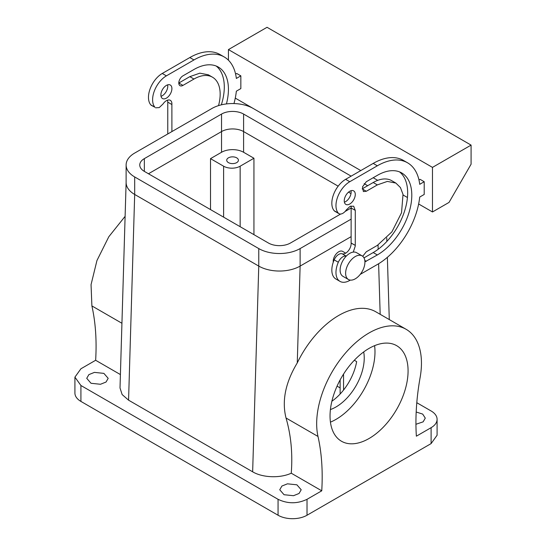 <?xml version="1.0" encoding="UTF-8"?>
<svg xmlns="http://www.w3.org/2000/svg" width="546" height="546" viewBox="0 0 546 546"><rect width="100%" height="100%" fill="white"/><g stroke="black" fill="none" stroke-linecap="round" stroke-linejoin="round"><path stroke-width="0.82" d="M374.59 345.659A55.18 31.859 -60 0 1 370.208 376.18A55.18 31.859 -60 0 1 330.439 422.14M363.684 351.931A39.967 23.075 -60 0 1 360.776 375.675A39.967 23.075 -60 0 1 330.412 409.555M334.821 391.618A55.18 31.859 -60 0 1 396.649 345.666A55.18 31.859 -60 0 1 403.303 395.284A55.18 31.859 -60 0 1 341.468 441.236A55.18 31.859 -60 0 1 334.821 391.618M354.306 360.258L356.654 361.616A39.967 23.075 -60 0 1 353.883 371.696A39.967 23.075 -60 0 1 331.886 401.221M406.108 329.286A74.092 42.779 -60 0 0 343.693 355.166A74.092 42.779 -60 0 0 317.997 436.459A233.968 135.087 -60 0 1 321.751 490.813L307.016 499.317L307.016 515.24L431.101 443.598L431.101 427.682L416.366 436.186A233.968 135.087 -60 0 1 420.127 377.498A74.092 42.779 -60 0 0 420.127 350.443A74.092 42.779 -60 0 0 406.108 329.286L375.771 311.773A74.092 42.779 -60 0 0 297.263 362.913L300.123 266.093L351.139 236.643L300.136 266.086M317.997 436.459L286.029 418.004C281.722 400.86 285.469 382.493 297.263 362.913M286.029 418.004C291.018 435.223 292.758 453.624 291.257 473.205L321.751 490.813M307.016 499.317C297.365 503.897 287.715 503.897 278.064 499.317L80.917 385.496L74.918 377.136L80.917 368.775L95.646 360.271L120.407 374.57M252.648 471.805L258.763 266.093L134.685 194.458L128.569 400.17L252.648 471.805C262.551 477.764 280.139 478.398 291.257 473.205M128.569 400.17L122.133 394.553L120.011 387.94L126.119 182.5A29.245 16.885 0 0 0 134.685 194.458L134.685 176.945L258.763 248.58A29.245 16.885 0 0 0 300.123 248.58L351.139 219.13M287.455 483.824L296.901 484.814L301.201 489.769L299.058 493.475L293.495 495.707L284.05 494.724L279.75 489.769L281.886 486.056L287.455 483.824M94.438 372.386L103.883 373.375L108.183 378.33L106.04 382.043L100.478 384.268L91.032 383.285L86.732 378.33L88.875 374.617L94.438 372.386M307.016 515.24A20.475 11.821 180 0 1 278.064 515.24L80.917 401.412A20.475 11.821 180 0 1 74.918 393.059L74.918 377.136M431.101 443.598L437.093 435.244L437.093 419.321A20.475 11.821 0 0 0 431.101 410.967L416.796 402.702M431.101 427.682A20.475 11.821 0 0 0 437.093 419.321M416.182 412.012L422.693 414.093L425.279 418.127L423.143 421.84L415.943 424.269M337.073 386.131L340.131 387.892M253.938 234.65L253.938 158.238L243.598 152.273L243.598 131.572A15.595 9.002 0 0 0 221.54 131.572L148.471 173.758L221.54 131.572L221.54 114.059L144.335 158.633A15.595 9.002 0 0 0 139.762 165.001A15.595 9.002 0 0 0 144.335 171.376L144.335 158.633M351.133 176.146L243.598 114.059L243.598 131.572L338.165 186.172L243.598 131.572A15.595 9.002 0 0 0 221.54 131.572L221.54 152.273L210.51 158.64L223.607 166.202L223.607 217.144M348.519 192.151L350.996 193.577L348.519 192.151M345.7 253.153L342.629 251.378A7.801 4.505 120 0 0 336.268 253.856A7.801 4.505 120 0 0 333.265 262.182M121.935 323.266L91.892 305.917C95.577 322.413 96.826 340.533 95.646 360.271M91.892 305.917L91.052 284.637L96.949 260.531L108.818 236.732L125.109 216.339M253.938 158.238L240.151 166.202A11.698 6.757 180 0 1 223.607 166.202M210.51 209.582L210.51 158.64M243.598 152.273A15.595 9.002 0 0 0 221.54 152.273M234.214 163.472A5.849 3.378 0 0 0 238.418 160.231A5.849 3.378 0 0 0 230.924 156.989A5.849 3.378 0 0 0 226.72 160.231A5.849 3.378 0 0 0 234.214 163.472M353.276 252.095L355.275 246.034A7.801 4.505 -60 0 0 355.248 245.413L351.112 243.025A7.801 4.505 -60 0 1 351.139 243.646A7.801 4.505 -60 0 1 348.014 251.187A7.801 4.505 -60 0 1 342.185 253.794A7.801 4.505 -60 0 0 334.172 259.862A19.499 11.254 -60 0 0 335.872 278.999L340.008 281.388A19.499 11.254 -60 0 1 338.308 262.244A7.801 4.505 -60 0 1 346.239 256.156A13.65 7.883 120 0 1 353.276 252.095A13.65 7.883 -60 0 1 356.579 252.682L362.094 255.869A13.65 7.883 120 0 0 349.488 262.107A13.65 7.883 120 0 0 346.806 277.921A13.65 7.883 120 0 0 348.45 279.504A13.65 7.883 120 0 0 361.056 273.266A13.65 7.883 120 0 0 363.745 257.453A13.65 7.883 120 0 0 362.094 255.869M351.112 243.025L351.139 208.019M350.996 206.006A7.801 4.505 -60 0 1 351.139 207.35A7.801 4.505 -60 0 1 351.112 208.006L355.275 210.374L355.275 245.4L351.139 243.011M355.248 210.394L353.658 206.17L350.068 206.381L346.321 209.923A7.801 4.505 -60 0 1 338.991 213.677L334.855 211.295A7.801 4.505 -60 0 1 334.172 210.729A19.499 11.254 -60 0 1 333.456 194.779A19.499 11.254 -60 0 1 345.625 179.334L373.198 163.411A60.442 34.896 -60 0 1 403.419 160.422L407.555 162.804A60.442 34.896 -60 0 1 419.717 184.316L424.208 181.722L420.072 179.334L418.966 179.968M364.919 261.841L377.334 254.948A48.744 28.139 -60 0 0 409.172 211.998A48.744 28.139 -60 0 0 401.706 172.939A48.744 28.139 -60 0 0 377.334 175.355L366.305 181.722L362.483 186.875L363.377 191.557L366.305 191.271L362.169 188.882L373.198 182.514A37.046 21.39 -60 0 1 391.721 180.678L395.857 183.067L400.436 187.558L403.023 194.417L401.535 212.756L391.885 231.9L377.334 245.4L366.305 251.767L362.701 256.279M399.549 171.894A48.744 28.139 -60 0 1 404.45 211.5A48.744 28.139 -60 0 1 373.198 252.566L363.991 257.876M350.996 190.718A7.801 4.505 -60 0 1 351.139 192.069A7.801 4.505 -60 0 1 344.383 202.17M235.599 74.106L236.705 73.464L240.841 75.853L240.841 88.589L236.35 91.182A60.442 34.896 -60 0 1 233.968 103.563M240.841 75.853L236.35 78.447A60.442 34.896 -60 0 0 224.188 56.941L220.052 54.552A60.442 34.896 -60 0 0 189.831 57.548L162.258 73.464L166.394 75.853L193.966 59.937A60.442 34.896 -60 0 1 224.188 56.941M154.941 107.255L150.805 104.866A7.801 4.505 120 0 0 151.488 105.426L154.941 107.255A19.499 11.254 -60 0 1 154.231 91.305A19.499 11.254 -60 0 1 166.394 75.853M155.624 107.815L159.214 107.596L162.961 104.061A7.801 4.505 -60 0 1 170.291 100.3A7.801 4.505 -60 0 1 171.908 103.876A7.801 4.505 -60 0 1 171.881 104.525L167.745 102.136L167.629 100.136M171.908 131.572L171.881 104.525M226.426 103.924A48.744 28.139 -60 0 0 218.339 67.069A48.744 28.139 -60 0 0 193.966 69.485L182.937 75.853A5.849 3.378 -60 0 0 179.115 81.006A5.849 3.378 -60 0 0 180.009 85.695A5.849 3.378 -60 0 0 182.937 85.408L193.966 79.04A37.046 21.39 -60 0 1 212.49 77.204A37.046 21.39 -60 0 1 218.53 105.617M160.879 94.956A7.801 4.505 -60 0 1 164.285 87.107A7.801 4.505 -60 0 1 170.291 85.019A7.801 4.505 -60 0 1 171.908 88.589A7.801 4.505 -60 0 1 168.502 96.437A7.801 4.505 -60 0 1 162.496 98.526A7.801 4.505 -60 0 1 160.879 94.956M338.991 213.677A7.801 4.505 -60 0 1 338.308 213.117A19.499 11.254 -60 0 1 337.592 197.167A19.499 11.254 -60 0 1 349.761 181.722L377.334 165.8A60.442 34.896 -60 0 1 407.555 162.804M432.48 167.39L432.48 211.971L449.024 202.416L471.082 164.209L471.082 145.106L432.48 167.39L228.433 49.59L228.433 60.203M432.48 211.971L418.639 203.979M407.439 197.509L403.132 195.024M373.198 177.737L377.334 180.125A29.245 16.885 0 0 1 377.723 180.357L377.429 180.18M253.153 108.436L235.271 98.109M424.208 181.722L424.208 194.458L419.717 197.051A60.442 34.896 -60 0 1 377.334 264.503L360.244 274.365M350.3 280.105L349.761 280.419A19.499 11.254 -60 0 1 340.008 281.388M366.305 191.271L377.334 184.903L387.353 181.415L395.857 183.067M355.275 194.458A7.801 4.505 -60 0 1 351.87 202.307A7.801 4.505 -60 0 1 345.857 204.395A7.801 4.505 -60 0 1 344.246 200.826A7.801 4.505 -60 0 1 347.645 192.977A7.801 4.505 -60 0 1 353.658 190.882A7.801 4.505 -60 0 1 355.275 194.458M150.805 104.866A19.499 11.254 -60 0 1 150.095 88.916A19.499 11.254 -60 0 1 162.258 73.464M167.772 133.961L167.772 102.157M216.182 66.032A48.744 28.139 -60 0 1 221.342 104.839M182.937 85.408L178.801 83.019L189.831 76.652L199.856 73.164L208.354 74.816L212.49 77.204M167.629 84.855A7.801 4.505 -60 0 1 167.772 86.2A7.801 4.505 -60 0 1 161.015 96.308M348.45 279.504L342.936 276.324A13.65 7.883 -60 0 1 341.291 274.734A13.65 7.883 -60 0 1 346.239 256.156M471.082 145.106L267.035 27.3L228.433 49.59M134.685 194.458L258.763 266.093A29.245 16.885 0 0 0 300.123 266.093L300.123 248.58M144.335 171.376L268.414 243.011A15.595 9.002 0 0 0 290.472 243.011L340.656 214.039M345.12 211.466L351.112 208.006M360.79 170.577L253.248 108.49A29.245 16.885 0 0 0 211.889 108.49L134.685 153.064A29.245 16.885 0 0 0 126.119 165.001A29.245 16.885 0 0 0 134.685 176.945M364.148 183.661L367.683 185.701M243.598 114.059A15.595 9.002 0 0 0 221.54 114.059M343.557 374.085L343.557 390.042M278.064 499.317L278.064 515.24M380.173 314.319L378.617 263.738M378.173 249.269L378.044 244.977M80.917 385.496L80.917 401.412M240.151 166.202L240.151 226.692M346.253 256.142L342.185 253.794M338.308 213.117L334.172 210.729M349.761 181.722L345.625 179.334M377.334 165.8L373.198 163.411M338.308 262.244L334.172 259.862M377.334 184.903L373.198 182.514M366.305 261.316L364.81 260.456M377.334 254.948L373.198 252.566M193.966 59.937L189.831 57.548M193.966 79.04L189.831 76.652M258.763 266.093L258.763 248.58M340.131 379.927L340.131 394.028M389.284 319.574L387.367 257.33M386.875 241.393L386.773 237.92M126.119 182.514L126.119 165.001"/></g></svg>
